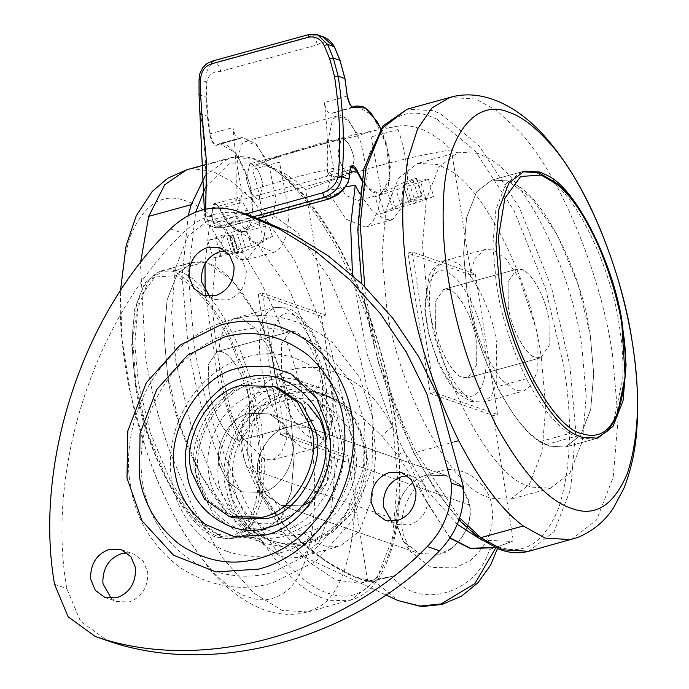 <?xml version="1.0" encoding="UTF-8"?>
<svg xmlns="http://www.w3.org/2000/svg" width="689" height="689" viewBox="0 0 689 689"><rect width="100%" height="100%" fill="white"/><g stroke="black" fill="none" stroke-linecap="round" stroke-linejoin="round"><path stroke-width="0.52" stroke-dasharray="3.44 2.58" d="M386.391 304.349C395.719 381.473 448.169 484.548 485.538 496.252L490.318 498.207L510.075 499.353L529.376 484.436L541.967 452.027L545.757 407.225L541.39 358.349C532.313 284.936 484.048 185.548 446.799 168.839L437.463 164.49L417.715 163.345L398.414 178.262L385.814 210.67L382.033 255.464L386.391 304.349M426.87 293.221C436.197 370.355 488.639 473.421 526.017 485.125L530.797 487.08L550.545 488.225L569.846 473.309L582.446 440.9L586.227 396.106L581.869 347.222C572.783 273.809 524.527 174.42 487.269 157.712L477.942 153.363L458.185 152.217L438.884 167.134L426.293 199.543L422.512 244.345L426.87 293.221M536.998 331.59L519.575 278.58L506.036 259.081L493.238 249.969L484.918 249.487L475.341 258.16C469.554 271.053 468.348 287.95 471.732 308.853C474.032 323.968 478.7 339.367 485.754 355.059L500.817 379.277L515.493 390.482L523.812 390.964L531.942 384.677L537.239 371.035L536.998 331.59M435.405 326.465C437.859 346.765 451.665 373.886 461.492 376.969L467.952 377.787L476.349 365.334L476.194 340.676C473.808 321.358 461.105 295.202 451.304 290.81L448.849 289.664L443.647 289.363L435.25 301.816L435.405 326.465L435.25 301.816L443.647 289.363L447.609 289.311C457.315 289.277 473.558 318.103 476.194 340.676L476.349 365.334L467.952 377.787L465.109 378.011C455.446 379.553 438.17 350.15 435.405 326.465M508.258 306.441C510.713 326.741 524.51 353.862 534.345 356.945L540.805 357.755L549.193 345.301L549.047 320.652C546.653 301.334 533.958 275.178 524.148 270.786L521.694 269.64L516.5 269.339L508.103 281.792L508.258 306.441L508.103 281.792L516.5 269.339L520.462 269.287C530.168 269.253 546.411 298.079 549.047 320.652L549.193 345.301L540.805 357.755L537.963 357.987C528.299 359.52 511.023 330.126 508.258 306.441M467.056 292.093C474.471 353.388 516.156 435.302 545.852 444.603L549.658 446.153L565.35 447.066L580.689 435.215L590.697 409.455L593.711 373.851L590.24 335C583.023 276.659 544.672 197.674 515.062 184.394L507.647 180.94L491.946 180.027L476.607 191.878L466.599 217.638L463.594 253.242L467.056 292.093L463.594 253.242L466.599 217.638L476.607 191.878L491.946 180.027L507.647 180.94L531.796 198.148L557.349 234.949L578.183 284.686L590.24 335L593.711 373.851L590.697 409.455L580.689 435.215L565.35 447.066L549.658 446.153L540.322 441.528C525.853 432.468 511.462 414.192 497.122 386.71C481.861 355.093 471.844 323.554 467.056 292.093M216.406 351.08L212.048 302.195L215.829 257.393L228.421 224.984L247.721 210.067L262.802 209.878L267.478 211.213L297.863 232.865L330.022 279.174L356.239 341.761L371.405 405.072L375.763 453.956L371.982 498.75L359.391 531.167L340.09 546.076L329.299 546.954L320.333 544.939L289.948 523.278L257.798 476.969L231.582 414.39L216.406 351.08M175.936 362.199L171.578 313.323L175.359 268.521L187.951 236.112L207.251 221.195L222.323 221.005L227.008 222.34L257.393 243.992L289.544 290.302L315.76 352.88L330.935 416.199L335.293 465.084L331.512 509.877L318.921 542.286L299.62 557.203L288.829 558.081L279.863 556.057L249.478 534.406L217.319 488.096L191.103 425.518L175.936 362.199M286.064 400.567L286.305 440.013L281.009 453.663L272.878 459.942L264.559 459.46L241.83 437.11C231.039 418.438 224.028 398.681 220.799 377.83C218.292 362.647 218.353 348.892 220.971 336.568L226.25 324.192L233.993 318.464L242.304 318.947L255.102 328.059L268.641 347.557L286.064 400.567M281.612 368.744L281.457 344.095L289.845 331.642L293.815 331.59C303.522 331.555 319.765 360.381 322.4 382.955L322.547 407.604L314.158 420.057L311.316 420.29C301.644 421.823 284.376 392.429 281.612 368.744C284.126 389.991 298.983 417.922 308.775 419.696L314.158 420.057L322.547 407.604L322.4 382.955C320.015 363.74 307.432 337.688 297.631 333.157L295.047 331.943L289.845 331.642L281.457 344.095L281.612 368.744M208.758 388.768L208.603 364.119L217.001 351.666L220.962 351.614C230.669 351.579 246.912 380.406 249.547 402.979L249.694 427.636L241.305 440.09L238.463 440.314C228.8 441.856 211.523 412.453 208.758 388.768L208.603 364.119L217.001 351.666L222.194 351.967L224.778 353.19C234.579 357.72 247.162 383.764 249.547 402.979L249.694 427.636L241.305 440.09L235.931 439.72C226.13 437.946 211.273 410.015 208.758 388.768M167.556 374.42L164.094 335.569L167.1 299.965L177.107 274.213L192.446 262.354L204.426 262.208L208.147 263.267L232.296 280.475L257.85 317.276L278.683 367.013L290.741 417.336L294.203 456.178L291.197 491.782L281.19 517.542L265.851 529.393L257.273 530.091L250.15 528.489C220.618 523.795 175.195 439.074 167.556 374.42L164.094 335.569L167.1 299.965L177.107 274.213L192.446 262.354L201.309 261.691C222.719 263.853 244.939 289.414 267.978 338.368C279.295 365.558 286.882 391.877 290.741 417.336L294.203 456.178L291.197 491.782L281.19 517.542L265.851 529.393L250.15 528.489L226.009 511.272L200.447 474.471L179.614 424.743L167.556 374.42M135.182 383.317L131.72 344.474L134.725 308.87L144.733 283.11L160.072 271.259L172.052 271.104L175.773 272.164L199.913 289.371L225.475 326.181L246.309 375.91L258.366 426.233L261.829 465.084L258.823 500.688L248.815 526.439L233.476 538.298L224.898 538.987L217.776 537.386C188.243 532.7 142.821 447.971 135.182 383.317M111.282 598.44L117.035 601.609L129.162 601.945C141.495 597.363 147.713 587.906 147.825 573.584L147.592 571.672L143.131 560.967L133.632 553.982L127.155 552.879M391.688 521.366L397.441 524.527L409.567 524.863C421.901 520.281 428.119 510.825 428.231 496.511L427.998 494.59L423.528 483.885L414.037 476.9L407.561 475.798M209.749 296.442L215.511 299.603L227.637 299.939C239.97 295.357 246.188 285.901 246.3 271.587L246.068 269.675L241.598 258.961L232.107 251.976L225.63 250.874M249.444 413.331L269.278 413.882L284.014 424.295L291.68 440.443C297.829 459.529 281.284 489.078 261.966 492.368L242.132 491.825L228.171 482.326L220.273 467.461C212.746 448.315 229.179 416.793 249.444 413.331L269.278 413.882L283.239 423.373L291.137 438.247C298.664 457.384 282.232 488.906 261.966 492.368L242.132 491.825L227.396 481.413L219.731 465.256C213.581 446.171 230.126 416.63 249.444 413.331M307.733 503.142L326.732 483.385L330.884 456.342L323.572 438.815L308.035 427.378L288.2 426.836L308.035 427.378L322.762 437.791L330.427 453.948C336.585 473.033 320.032 502.582 300.714 505.872L280.879 505.321L266.919 495.83L259.021 480.956C251.502 461.819 267.935 430.298 288.2 426.836C271.836 429.919 255.567 452.492 257.531 471.379L258.031 476.366L265.343 493.884L280.879 505.321L300.714 505.872L303.186 505.097M279.898 386.607L299.284 384.118L319.567 387.7L348.565 407.948L364.059 439.479C372.542 468.158 358.909 512.883 329.747 532.588L304.934 544.68L285.547 547.169L265.265 543.578L236.267 523.33L220.463 490.456C208.164 452.285 241.262 393.186 279.898 386.607M282.636 391.705C313.934 380.139 356.316 405.718 362.121 441.64C374.523 477.71 343.32 534.698 306.278 541.003C274.98 552.561 232.598 526.982 226.793 491.068C214.391 454.99 245.594 398.009 282.636 391.705M307.32 524.777L282.499 536.869L263.112 539.349L242.829 535.766L213.366 514.95L198.027 482.636C185.729 444.465 218.826 385.375 257.462 378.786L276.849 376.297L297.131 379.889L325.053 398.871L340.848 428.61C350.753 457.703 337.576 504.227 307.32 524.777M334.871 429.523C349.082 465.686 318.042 525.225 279.768 531.762C247.988 543.569 205.15 516.914 199.991 480.552C188.373 444.5 219.627 388.682 256.119 382.464C286.366 371.449 327.654 394.685 334.871 429.523M326.844 439.255L326.707 465.626L316.974 491.007L299.181 510.816L278.115 521.315C249.289 532.235 211.153 505.872 208.767 473.377C205.46 453.078 210.946 433.415 225.225 414.382C235.147 403.108 245.99 395.951 257.772 392.919C275.178 387.959 291.8 391.705 307.621 404.159M252.191 216.268L248.651 215.063C224.623 208.156 202.626 214.184 182.671 233.14C94.798 318.24 45.758 468.641 66.781 588.561L80.398 621.099L107.51 640.753M451.803 548.143L439.401 554.18L419.567 553.637L403.272 541.175L397.165 527.068C391.016 507.982 407.561 478.433 426.879 475.143L446.713 475.694L460.674 485.185L468.572 500.059C473.024 518.223 467.435 534.251 451.803 548.143M455.067 567.943L431.228 567.409L410.92 552.044L403.444 534.802C395.925 511.471 416.156 475.358 439.763 471.336C461.449 463.12 490.137 482.955 491.937 507.397C494.711 528.144 487.476 545.86 470.234 560.553L455.067 567.943M426.879 475.143L446.713 475.694L462.259 487.132L469.614 504.994C474.144 524.105 457.556 551.002 439.401 554.18L419.567 553.637L404.021 542.2L396.709 524.673L396.218 519.695C394.246 500.808 410.523 478.226 426.879 475.143L439.763 471.336M233.08 517.801L208.526 500.455L195.745 473.532C185.496 441.718 213.073 392.472 245.275 386.985L278.33 387.907M337.929 153.552L341.227 138.713L342.312 138.61C347.669 140.392 351.64 147.265 354.241 159.237L350.951 174.076L348.935 173.981C343.828 171.225 340.151 164.413 337.929 153.552L341.227 138.713L342.674 138.661C347.936 140.84 351.795 147.696 354.241 159.237L350.951 174.076L349.504 174.128C344.242 171.949 340.383 165.093 337.929 153.552M250.848 163.758L249.754 163.853L246.455 178.692C248.686 189.553 252.355 196.365 257.471 199.13L259.477 199.224L262.776 184.376C260.175 172.405 256.196 165.532 250.848 163.758M322.151 36.483L312.143 35.819L215.519 62.389C208.173 65.756 205.029 72.311 206.097 82.051L206.063 97.209L207.311 116.355L209.645 133.881C211.273 141.951 213.762 145.749 217.104 145.267C229.118 134.553 252.475 174.059 252.82 205.692C254.964 238.816 233.192 240.564 219.524 208.336C215.933 202.049 213.581 201.782 212.47 207.535L211.428 216.992L215.442 227.714L223.365 227.654L257.643 218.232M253.474 216.716L219.102 226.173L210.929 226.147L204.245 214.486C207.243 184.557 206.02 151.063 200.577 114.012L207.923 116.32L206.666 97.244L206.7 82.051C208.517 74.627 213.211 71.062 220.756 71.363L317.388 44.802C323.976 40.617 329.575 41.349 334.182 47.007L339.815 60.641L344.724 78.718L347.058 96.271C348.608 103.97 350.977 107.587 354.163 107.114M350.081 169.735L327.223 176.324L329.084 172.353L351.752 166.118L349.891 170.097L348.849 179.553C346.24 187.244 340.418 192.687 331.383 195.9L226.156 224.821C217.448 226.509 212.746 223.951 212.048 217.164L213.09 207.699L212.47 207.535M212.048 217.164L204.245 214.486L203.935 213.538L205.4 212.186C204.909 219.834 208.922 223.021 217.431 221.746L245.654 213.995M361.699 179.269L368.348 188.114L379.803 194.065L388.002 186.547L390.43 167.866L386.357 143.734L380.793 128.722L389.225 156.119L389.948 179.381L387.959 186.986L385.969 190.603L380.879 194.376L371.509 191.775L361.536 180.165M353.242 107.372L331.013 113.582L353.672 107.346M352.458 107.088L331.495 113.349C328.317 113.814 325.94 110.206 324.39 102.506C327.456 128.886 328.395 153.492 327.223 176.324L235.759 201.464L237.619 197.493L238.205 197.45L242.476 202.204L254.319 220.514L266.772 225.751L271.44 222.383L276.108 199.534L269.321 167.091L256.437 144.182L242.468 137.326L239.539 138.722L217.362 144.724L217.104 145.267L217.362 144.724C214.176 145.19 211.807 141.581 210.257 133.881L207.923 116.32M329.084 172.353L329.678 172.31L333.941 177.064L345.792 195.366L358.237 200.602L362.914 197.243L367.582 174.386L360.786 141.943L347.911 119.033L333.932 112.186M240.03 138.489C236.844 138.963 234.475 135.345 232.916 127.646C235.982 154.026 236.93 178.632 235.759 201.464L213.09 207.699L214.977 203.72L219.808 208.431L231.943 227.026L244.087 231.986L253.121 215.562L249.745 182.878L235.939 153.053L219.8 143.562L217.362 144.724L240.03 138.489M200.284 113.745L199.328 94.867L199.345 79.691C199.793 70.304 204.073 64.146 212.186 61.226L308.818 34.665L312.143 35.819C314.417 36.991 316.165 39.979 317.388 44.802M206.7 82.051L199.052 79.631M215.364 227.689L210.929 226.147C209.473 225.062 203.186 223.951 203.935 213.538L204.323 209.422M246.455 178.692L249.754 163.853L251.201 163.801C256.463 165.98 260.321 172.844 262.776 184.376L259.477 199.224L258.031 199.267C252.768 197.088 248.91 190.233 246.455 178.692M205.089 291.292L218.275 381.68L246.912 467.202C235.871 435.681 241.546 408.207 263.939 384.772C281.052 370.2 300.938 364.748 323.58 368.417C354.646 377.021 377.598 396.468 392.446 426.775C387.149 430.608 383.747 433.846 382.24 436.49L360.597 415.786L333.984 398.759L311.635 391.688L330.048 396.924L346.119 407.793L358.642 423.778L368.382 462.862L364.197 488.613L351.631 513.443L332.287 532.494L310.145 542.949L288.82 545.154L267.177 539.616L245.758 523.115L232.899 499.964L229.807 487.183C224.011 457.53 240.599 419.937 263.956 404.744L287.012 393.608L311.635 391.688L312.651 392.067L288.321 393.583L271.156 401.902L268.684 403.961L263.956 404.744C246.74 425.414 242.838 448.022 252.252 472.559L261.26 492.816C291.981 550.511 362.078 586.201 374.187 580.879L392.162 576.409L372.887 580.922L354.129 576.727L323.709 559.873L288.975 530.918L257.867 490.335L261.415 491.3L261.26 492.816M428.343 179.054L433.751 196.529L409.111 202.265L421.702 196.012L416.294 178.529L416.793 178.167L422.202 195.65L421.702 196.012C422.831 195.357 421.651 195.504 418.145 196.425L412.745 178.951C416.242 178.02 417.431 177.883 416.294 178.529L403.702 184.79L420.238 180.613L428.343 179.054L427.344 179.777L375.126 196.744L403.625 182.576L401.317 203.892L405.365 202.781L392.652 219.679L384.273 219.18L371.948 210.507L359.624 193.514M412.745 178.951L407.673 181.465L403.625 182.576M403.375 185.031L408.775 202.506L403.375 185.031M433.751 196.529L415.57 203.1L401.411 206.993L380.526 214.227L401.317 203.892M418.145 196.425L405.365 202.781M393.161 210.188L387.761 192.713M395.684 208.939L390.275 191.464M380.526 214.227L375.126 196.744M261.975 221.522C261.717 204.848 258.513 187.529 252.355 169.554L279.476 162.104L289.07 212.651L287.115 234.036L281.155 247.385L274.058 252.277L254.508 244.259L235.733 215.778L209.542 225.2L223.701 247.747L238.575 259.228L246.946 259.727L259.658 242.829L263.706 241.718L242.916 252.053L238.876 253.164C235.371 254.086 234.182 254.232 235.319 253.578L229.911 236.103L229.411 236.465L234.82 253.94L237.834 252.329L232.434 234.854L229.911 236.103C228.782 236.749 229.971 236.611 233.468 235.69L237.516 234.57L266.023 220.411L261.975 221.522L267.039 218.999L258.453 221.918L245.861 228.18L225.966 234.019L207.794 240.582L232.77 234.613L237.834 252.329L235.466 252.605L230.066 235.13M259.658 242.829L272.448 236.482L263.853 239.402L251.27 245.654L245.861 228.18M207.794 240.582L213.194 258.065L231.375 251.494L251.27 245.654M213.194 258.065L235.466 252.605M272.448 236.482L267.039 218.999M263.706 241.718L266.023 220.411M242.916 252.053L237.516 234.57M235.733 215.778L242.27 193.463C272.086 183.128 302.574 174.748 333.734 168.314L328.291 139.359L332.675 119.214L337.067 116.045L347.997 120.256L358.642 135.612C327.309 142.287 296.821 150.667 267.168 160.752L273.361 157.953L278.597 156.601L251.838 166.273L252.355 169.554M242.27 193.463L236.818 164.499L241.21 144.354L245.594 141.193L256.532 145.396L267.168 160.752M475.264 273.972L497.518 414.485L493.47 415.596L430.246 393.574L407.991 253.061L412.039 251.95L475.264 273.972L471.216 275.083L451.364 149.754C431.951 131.272 414.003 123.426 397.536 126.225L370.071 131.453L380.543 187.511L378.58 208.888L372.62 222.237L365.532 227.129L345.981 219.119L327.197 190.638L345.766 186.9M389.225 127.698L398.001 126.139L397.536 126.225L398.061 129.506L370.94 136.956M278.597 156.601L279.476 162.104M494.771 547.419L489.44 549.667L495.176 547.6M495.882 547.428L498.044 546.653L495.753 547.858M497.604 546.825L513.322 540.925L493.47 415.596M352.51 275.221L367.151 354.086L392.446 426.775L403.737 450.615L398.009 455.567L382.24 436.49M449.934 538.152L398.009 455.567M457.307 524.355L429.126 492.635L403.737 450.615L426.844 502.505L450.124 537.851M323.58 368.417L319.472 385.22L312.66 392.067L333.881 398.716M263.939 384.772L269.545 395.951L268.71 403.935M261.407 491.3L282.43 523.209L294.332 536.188L306.2 546.833L332.425 565.23L354.766 576.934L364.61 580.405L372.87 580.93L359.804 583.282L335.767 579.992L308.922 562.009L282.059 530.771L257.867 490.335L246.912 467.202L253.345 469.915C252.785 470.441 260.942 491.584 261.432 491.291M268.684 403.961C258.211 413.572 252.208 426.129 250.693 441.632L251.683 462.388L253.319 469.932L252.252 472.559M373.774 580.732L398.147 600.619M284.548 433.622L347.773 455.653L343.725 456.764L280.501 434.742L284.548 433.622L262.294 293.109L325.509 315.14L321.47 316.251L258.246 294.229L262.294 293.109M258.246 294.229L280.501 434.742M321.47 316.251L343.725 456.764M412.039 251.95L434.294 392.463L497.518 414.485M430.246 393.574L434.294 392.463M471.216 275.083L407.991 253.061M359.804 583.282L367.616 580.982L392.162 576.409C417.939 610.488 476.159 594.486 489.44 549.667L513.322 540.925M451.364 149.754C402.307 158.014 353.741 171.372 305.666 189.811C286.245 171.328 268.305 163.482 251.838 166.273M325.509 315.14L305.666 189.811M367.616 580.982L347.773 455.653M481.947 540.133L512.151 541.408M209.542 225.2L205.029 263.594M333.734 168.314L327.197 190.638M370.071 131.453L358.642 135.612M398.061 129.506C404.21 147.48 407.423 164.8 407.673 181.465M445.283 366.186C455.446 386.598 465.351 398.406 475.022 401.601L483.342 402.083L491.464 395.805L496.769 382.162L496.528 342.717C492.695 311.738 472.301 269.812 456.609 262.871L452.768 261.088L444.448 260.606L434.871 269.287C429.075 282.18 427.878 299.078 431.262 319.98C433.553 335.095 438.23 350.494 445.283 366.186M545.852 444.603L578.235 435.698M528.704 551.295L554.102 531.667L570.673 489.026L575.651 430.082L569.915 365.756L551.286 286.65L519.317 207.484L479.406 146.137L440.366 113.694L433.166 110.679L407.173 109.181M364.757 286.65L365.971 294.711C373.955 347.222 390.715 399.775 416.251 452.372L454.042 441.985M571.198 539.616L596.596 519.988L613.167 477.339L618.145 418.395L612.409 354.077C602.04 279.346 562.482 177.693 519.695 131.926L496.709 110.507L475.66 99.001L449.667 97.493M416.251 452.372L459.675 517.973M449.426 273.662C433.622 261.381 420.471 289.526 427.249 323.623C430.789 353.595 451.846 392.876 465.54 395.047C480.095 402.721 490.447 374.377 484.35 343.518C481 316.415 463.154 279.734 449.426 273.662M436.869 119.137L429.815 116.191C404.193 106.562 383.971 119.369 369.132 154.586C356.644 194.186 354.921 241.503 363.964 296.537C372.224 350.761 389.785 404.443 416.63 457.574C444.638 507.715 471.328 537.213 496.717 546.058L497.975 546.506C523.597 556.135 543.819 543.328 558.658 508.103C571.147 468.511 572.869 421.194 563.826 366.16L545.576 288.631L514.244 211.049L475.134 150.934L436.869 119.137M261.441 325.441L266.721 313.073L274.463 307.337L282.783 307.819C298.423 310.3 322.495 355.188 326.543 389.44L326.784 428.885L321.479 442.536L313.349 448.815L308.732 449.176C300.869 448.677 292.058 440.943 282.301 425.983C271.509 407.311 264.498 387.554 261.277 366.712C258.771 351.519 258.823 337.765 261.441 325.441M204.426 262.208L172.052 271.104M205.486 175.264L229.093 158.125L234.691 157.04L255.085 159.633C280.991 167.952 308.422 197.76 337.377 249.056C365.153 303.582 383.308 358.797 391.834 414.709L397.57 479.027L392.592 537.971L376.022 580.62L350.623 600.248L331.659 600.679L324.631 598.741C298.725 590.43 271.294 560.622 242.347 509.317C214.563 454.792 196.408 399.577 187.89 343.665L182.129 276.332L188.218 215.493M234.691 157.04L192.197 168.719L212.591 171.32L231.728 181.448L252.57 199.81L294.883 260.743L329.376 343.079L349.34 426.396C362.81 502.212 352.716 586.563 320.282 606.122L308.129 611.927L282.137 610.42L253.724 593.031L222.702 558.064L192.817 507.285L168.047 446.816C157.385 414.726 149.832 384.229 145.396 355.343L140.435 263.129M186.598 169.813L192.197 168.719M314.968 438.058C301.438 440.116 277.314 398.983 273.447 365.902C267.358 335.043 277.701 306.708 292.265 314.373C305.959 316.552 327.017 355.825 330.556 385.797C335.905 413.598 328.265 441.399 314.968 438.058M145.973 449.547C136.353 420.591 129.541 393.083 125.536 367.022C117.216 316.354 118.801 272.792 130.299 236.336C143.949 203.91 162.578 192.128 186.159 200.981C209.534 208.483 234.286 235.38 260.408 281.663C285.47 330.858 301.851 380.672 309.542 431.116C321.694 499.525 312.582 575.625 283.317 593.272C272.551 600.36 261.079 601.652 248.91 597.156C217.845 589.173 171.234 527.378 145.973 449.547M205.468 187.201L229.609 163.104L259.831 162.914C285.22 171.061 312.1 200.275 340.478 250.546C367.693 303.978 385.487 358.091 393.841 412.892C402.393 464.842 401.274 510.394 390.465 549.555C377.624 585.314 359.09 600.515 334.871 595.141L327.981 593.238C302.6 585.09 275.712 555.877 247.342 505.597C220.118 452.165 202.325 398.053 193.971 343.26L188.33 273.731L195.728 212.066M227.155 551.415C244.724 557.341 261.587 557.952 277.736 553.25C323.184 545.335 364.378 477.692 352.647 430.246C349.556 408.784 339.625 390.086 322.848 374.153C298.656 355.119 273.249 349.392 246.645 356.971C228.636 361.613 212.048 372.551 196.89 389.793C166.824 426.586 163.31 475.953 181.336 509.834C191.525 529.6 206.803 543.457 227.155 551.415M154.482 519.144C132.4 477.641 136.706 417.146 173.542 372.069C192.119 350.951 212.436 337.55 234.501 331.857C267.099 322.573 298.225 329.592 327.869 352.906L352.441 384.729L364.378 421.634L363.603 468.038L345.378 515.579L312.048 552.681L272.586 572.344C252.811 578.105 232.15 577.348 210.619 570.087C185.685 560.346 166.971 543.363 154.482 519.144M164.094 363.87C134.743 398.027 123.667 448.014 130.367 484.763C135.268 518.455 152.019 546.205 180.621 568.02C210.972 586.959 241.589 591.946 272.465 582.989L315.631 561.483L352.105 520.884L372.043 468.864L372.887 418.102L359.822 377.727L332.942 342.907C300.507 317.396 266.454 309.714 230.789 319.877C206.648 326.104 184.419 340.762 164.094 363.87M170.433 228.886L182.671 233.14M236.413 210.8L248.651 215.063M54.543 584.298L66.781 588.561M209.645 133.881L232.916 127.646M199.043 94.737L206.666 97.244M211.876 61.209L215.519 62.389C217.784 63.552 219.533 66.54 220.756 71.363M226.156 224.821L224.399 227.714L219.102 226.173L217.431 221.746M331.383 195.9L329.635 198.785M347.247 96.055L324.39 102.506M356.601 105.96L372.74 115.451L386.546 145.276L389.922 177.96L380.905 194.376L358.237 200.602M349.848 172.689L333.941 177.064M219.808 208.431L242.476 202.204M205.692 209.12L205.4 212.186M249.831 376.358L238.713 346.412C215.674 297.459 193.454 271.897 172.043 269.735L163.181 270.398L147.842 282.257L137.834 308.017L134.829 343.613L138.291 382.464L150.348 432.787L171.182 482.515L196.744 519.325L220.885 536.533L236.585 537.437L251.924 525.586L261.932 499.826L264.938 464.222L261.476 425.38L249.831 376.358M569.588 433.484C555.127 424.424 540.727 406.148 526.387 378.666C511.126 347.049 501.11 315.51 496.33 284.049L492.859 245.198L495.865 209.594L505.881 183.834L521.211 171.983L536.912 172.896L552.078 181.732C580.758 202.153 612.676 274.343 619.506 326.956C622.356 344.448 623.442 361.63 622.753 378.511L613.994 420.057L605.286 432.752L594.624 439.022L578.924 438.109L569.588 433.484L540.322 441.528M526.387 378.666L497.122 386.71M330.935 456.686L469.614 504.994M257.531 471.379L396.218 519.695M135.897 384.074L132.572 337.937L139.006 298.75L154.81 277.038L175.488 275.66L192.954 286.546L212.005 308.646L230.109 340.607L244.69 378.115L256.041 425.923C265.653 477.735 254.939 533.045 230.746 535.474L216.449 534.328L192.903 517.551L167.978 481.654L147.653 433.148L135.897 384.074M233.821 483.54C236.284 516.931 275.419 544.034 304.986 532.83C335.491 527.524 363.129 482.059 355.24 450.158C352.785 416.776 313.65 389.664 284.083 400.869C253.578 406.174 225.94 451.639 233.821 483.54L228.851 486.408C231.125 500.447 236.654 512.659 245.43 523.037C251.563 530.168 258.814 535.689 267.177 539.616L385.754 594.848M229.807 487.183L228.851 486.408C221.737 447.006 248.333 402.858 285.728 393.453C301.119 389.354 315.889 390.508 330.048 396.924L333.984 398.759M401.411 206.993L396.003 189.518M415.57 203.1L410.17 185.625M425.647 198.096L420.238 180.613M411.479 201.989L406.071 184.514M384.574 213.108L379.174 195.633M221.307 256.497L215.898 239.023M231.375 251.494L225.966 234.019M245.542 247.601L240.134 230.126M263.853 239.402L258.453 221.918M238.876 253.164L233.468 235.69M458.185 152.217L417.715 163.345M550.545 488.225L510.075 499.353M484.918 249.487L442.097 261.415L432.451 269.408L429.178 275.273L424.786 309.301L427.791 330.953L438.376 363.697L449.667 383.687L458.676 394.005L470.613 401.48L483.342 402.083L523.812 390.964M516.5 269.339L443.647 289.363L516.5 269.339M540.805 357.755L467.952 377.787L540.805 357.755M524.329 171.13L491.946 180.027L522.848 171.587M597.733 438.17L565.35 447.066L596.226 438.523M458.969 520.049L435.147 489.69L412.711 451.037L378.502 363.094L362.974 292.903L361.656 283.644M247.721 210.067L207.251 221.195M299.62 557.203L340.09 546.076M272.878 459.942L313.349 448.815C312.944 448.901 318.8 448.289 325.354 440.013L328.627 434.148C332.331 425.061 333.82 414.244 333.106 401.696C333.123 387.468 328.601 368.908 319.55 346.007C309.499 324.579 298.716 311.893 287.184 307.94L274.463 307.337L233.993 318.464M289.845 331.642L217.001 351.666L289.845 331.642M241.305 440.09L314.158 420.057L241.305 440.09M233.476 538.298L265.851 529.393L235.362 537.747C218.318 542.467 198.673 528.678 176.444 496.381C159.59 469.545 147.058 437.541 138.859 400.361C133.649 376.013 131.599 352.975 132.719 331.237C133.692 314.916 136.68 301.455 141.676 290.87C146.18 281.457 152.097 275.075 159.443 271.742L192.446 262.354L160.072 271.259M205.201 164.697L229.093 158.125C237.86 155.843 246.808 156.214 255.938 159.245C285.306 169.124 314.27 200.706 342.846 253.991C377.494 321.048 398.156 403.608 399.887 471.328C401.231 521.427 393.092 558.564 375.479 582.73C369.683 590.137 363.034 595.417 355.541 598.552L308.129 611.927L299.112 613.761C285.263 615.38 271.94 613.417 259.142 607.862C240.34 599.413 223.46 586.046 208.491 567.745L185.117 534.957C169.236 508.551 156.196 480.112 145.999 449.633L130.927 395.538L121.962 339.091L120.411 291.042M121.393 549.719L133.632 553.982M104.797 597.346L117.035 601.609M401.799 472.637L414.037 476.9M385.203 520.264L397.441 524.527M219.869 247.713L232.107 251.976M203.272 295.34L215.511 299.603M269.278 413.882L446.713 475.694L269.278 413.882M280.879 505.321L419.567 553.637L280.879 505.321M242.829 535.766L265.265 543.578M319.567 387.7L297.131 379.889M290.922 373.86C314.589 388.45 327.706 409.628 330.289 437.394C332.287 460.872 325.828 483.015 310.903 503.814C288.045 530.461 262.483 541.399 234.226 536.628M403.272 541.175L410.92 552.044M341.227 138.713L249.754 163.853L341.227 138.713M350.951 174.076L259.477 199.224L350.951 174.076M242.468 137.326L219.8 143.553L216.897 144.94M237.619 197.493L214.977 203.72C215.089 202.523 216.604 204.082 219.515 208.414C227.491 225.269 235.681 233.132 244.087 231.986M215.442 227.714L224.399 227.714L258.177 218.43M244.104 231.978L266.772 225.751M337.067 116.045L245.594 141.193M497.897 546.894L497.424 548.565M369.037 131.659C336.602 138.455 304.71 147.222 273.361 157.953M274.058 252.277L246.946 259.727M365.532 227.137L392.652 219.679"/><path stroke-width="1.03" d="M499.439 283.188C506.846 344.483 548.53 426.396 578.235 435.698L582.033 437.257L597.733 438.17L613.072 426.31L623.08 400.55L626.086 364.955L622.623 326.104C615.406 267.763 577.046 188.769 547.445 175.497L540.03 172.035L524.329 171.13L508.99 182.981L498.982 208.741L495.977 244.345L499.439 283.188M109.275 549.383C96.934 553.965 90.715 563.413 90.603 577.735L90.836 579.647L95.306 590.361L104.797 597.346L116.923 597.682C129.256 593.1 135.475 583.643 135.587 569.321L135.354 567.409L130.893 556.703L121.393 549.719L109.275 549.383M127.155 552.879L121.505 553.637C109.172 558.228 102.954 567.676 102.842 581.998L103.074 583.91L111.282 598.44M389.681 472.301C377.339 476.883 371.121 486.339 371.009 500.653L371.242 502.565L375.712 513.279L385.203 520.264L397.329 520.6C409.662 516.018 415.88 506.561 415.992 492.247L415.76 490.327L411.299 479.622L401.799 472.637L389.681 472.301M407.561 475.798L401.911 476.564C389.578 481.146 383.36 490.594 383.248 504.916L383.48 506.828L391.688 521.366M207.742 247.377C195.409 251.959 189.191 261.415 189.079 275.729L189.311 277.65L193.781 288.355L203.272 295.34L215.399 295.676C227.732 291.094 233.95 281.646 234.062 267.323L233.829 265.411L229.368 254.697L219.869 247.713L207.742 247.377M225.63 250.874L219.98 251.64C207.647 256.222 201.429 265.678 201.317 279.992L201.55 281.913L209.749 296.442M329.618 436.748C336.008 476.977 301.248 528.385 265.162 534.974L234.226 536.628L205.374 524.389C188.364 510.773 178.296 493.78 175.161 473.412C164.766 433.097 199.784 374.859 238.73 368.115L244.561 366.755L267.78 366.16L290.922 373.86L316.716 398.13L328.842 430.401L329.618 436.748M307.621 404.159L320.342 420.385L326.844 439.255M236.413 210.8C212.384 203.892 190.388 209.921 170.433 228.886C82.559 313.977 33.52 464.377 54.543 584.298L68.168 616.836L95.28 636.49L97.287 637.153C202.273 673.058 341.89 634.715 427.249 546.541C444.327 528.876 452.337 507.707 451.295 483.032L426.887 393.987L406.329 352.208L380.517 313.865L350.064 279.992L315.795 251.433L278.735 228.696L236.413 210.8M451.295 483.032L463.525 487.295L439.126 398.251L418.567 356.471L392.756 318.129L362.302 284.256L328.033 255.697L290.973 232.96L252.191 216.268L239.953 212.005M95.28 636.49L109.525 641.416C214.503 677.321 354.129 638.979 439.487 550.804C456.566 533.14 464.575 511.97 463.525 487.295M274.256 386.486L278.33 387.907L301.601 403.728L314.761 428.506C327.301 460.416 299.913 512.943 266.135 518.722L233.08 517.801L228.998 516.38L204.444 499.034L191.671 472.111C181.414 440.297 209 391.051 241.193 385.564L274.256 386.486L297.519 402.307L310.679 427.085C323.219 458.995 295.831 511.522 262.061 517.301L228.998 516.38M353.672 107.346L356.575 105.968L362.345 106.382L365.058 107.751L370.82 112.789L380.81 128.697L377.012 121.531L365.273 108.061L354.714 107.432C351.373 107.923 348.884 104.125 347.247 96.055L344.922 78.529L339.996 60.391L334.363 46.783L322.263 36.526L317.793 34.967L327.619 44.432L333.269 58.048L338.187 76.186C343.63 113.237 344.853 146.731 341.847 176.66C340.581 186.297 334.742 193.161 324.338 197.243L322.659 192.825C331.65 189.303 336.809 183.593 338.144 175.695L349.039 179.166L350.081 169.735C351.183 163.948 353.535 164.206 357.135 170.51L361.699 179.269M348.849 179.553L349.039 179.166C346.67 187.348 339.849 193.867 328.593 198.725L324.338 197.243L253.474 216.716M199.345 79.691L200.637 79.485L200.594 94.496L201.774 112.858L206.648 163.388L205.692 209.12M338.144 175.695C341.115 146.111 339.91 112.996 334.527 76.367L329.79 58.978L324.166 45.526C320.618 38.644 315.261 35.914 308.095 37.318L211.463 63.879C204.599 66.333 200.99 71.535 200.637 79.485M324.166 45.526L327.619 44.432L334.363 46.783M308.095 37.318L308.818 34.665L317.793 34.967C317.638 34.209 314.546 34.097 308.5 34.648L211.876 61.209L206.666 63.724L202.514 68.013L199.87 73.602L199.052 79.631L199.043 94.737L204.323 209.422M303.186 505.097L307.733 503.142M495.176 547.6L470.639 548.625L449.934 538.152M450.124 537.851L470.535 548.298L494.771 547.419M497.424 548.565L490.637 565.083L478.002 582.713L461.415 596.226L442.028 604.442L422.159 606.527L398.156 600.627L419.532 606.131L441.158 603.926L474.867 583.617L495.753 547.858M457.307 524.355L481.947 540.133M205.029 263.594L205.089 291.292M345.766 186.9L355.24 185.152L350.658 225.613L352.51 275.221M359.624 193.514L355.24 185.152M459.675 517.973L480.81 537.644L502.712 549.788L528.704 551.295L577.52 537.541C592.764 531.21 604.744 521.323 613.477 507.896L623.864 488.398C631.813 468.296 636.266 446.3 637.213 422.417C638.307 401.696 637.23 378.941 634.001 354.172C630.59 328.472 624.923 302.419 616.999 276.022C598.638 216.992 574.85 170.794 545.654 137.438C518.188 106.028 482.352 87.796 449.667 97.493L432.02 107.872L417.612 128.86L407.75 159.564L403.091 197.579C401.945 225.561 403.737 254.043 408.465 283.033C416.449 335.543 433.209 388.096 458.745 440.693C479.889 481.284 501.403 509.705 523.304 525.965L545.206 538.109L571.198 539.616M361.656 283.644L357.78 229.601L363.878 168.727L382.877 125.992L407.173 109.181L382.473 127.809L365.928 168.168L360.209 224.399L364.757 286.65M454.042 441.985L458.745 440.693M480.81 537.644L523.304 525.965M443.423 201.214C442.381 226.457 444 252.148 448.263 278.304C455.954 328.748 472.335 378.571 497.398 427.757C523.519 474.041 548.263 500.937 571.637 508.439C595.227 517.301 613.847 505.511 627.507 473.085C639.004 436.628 640.589 393.066 632.269 342.407C622.908 274.98 587.217 183.265 548.616 141.977C534.216 126.121 520.97 116.217 508.895 112.273C476.874 98.269 445.533 132.917 443.423 201.214M188.218 215.493L191.189 204.667L148.695 216.355L164.757 184.721L186.598 169.813L205.201 164.697M140.435 263.129L148.695 216.355M191.189 204.667L205.486 175.264M195.728 212.066L205.468 187.201M223.787 337.214L187.486 355.3L156.816 389.431L140.048 433.174L139.497 476.831C143.648 503.84 156.997 526.37 179.553 544.422C205.537 561.552 231.969 566.229 258.831 558.46C284.023 551.941 305.856 535.327 324.312 508.62C357.212 453.638 350.012 392.274 307.716 354.887C280.785 334.794 252.811 328.903 223.787 337.214M249.099 376.969L243.88 378.175C209.292 384.204 177.951 435.672 186.874 471.776C189.647 509.567 234.01 540.228 267.53 527.524C299.836 521.633 330.944 475.617 325.234 439.608C325.217 402.617 284.583 367.082 249.099 376.969M220.075 325.225C252.071 316.07 282.903 322.564 312.591 344.715C359.21 385.918 367.151 453.56 330.884 514.166C310.532 543.604 286.478 561.914 258.702 569.105L215.976 571.922L173.576 555.239L141.994 520.781L127 478.063L127.775 431.013L146.257 382.791L180.062 345.163L220.075 325.225M427.249 546.541L439.487 550.804M97.287 637.153L109.525 641.416M361.536 180.165L356.609 170.829L351.778 166.118L350.133 169.873L348.556 181.698L342.984 190.19L337.438 194.987L329.635 198.785L257.643 218.232M339.996 60.391L333.269 58.048L329.79 58.978M344.922 78.529L338.187 76.186L334.527 76.367M349.848 172.689L357.135 170.51M353.242 107.372L354.714 107.432M211.463 63.879L212.186 61.226M199.328 94.867L200.594 94.496M200.577 114.012L201.774 112.858M245.654 213.995L322.659 192.825M501.764 283.498C509.214 346.55 553.517 429.187 582.317 433.76C606.337 441.27 620.591 421.892 625.069 375.634L621.9 325.354C615.234 274.033 584.108 203.634 556.135 183.713L541.347 175.092L520.677 176.47L504.873 198.174L498.44 237.361L501.764 283.498M407.173 109.181L449.667 97.493M528.704 551.295C519.05 553.784 509.205 553.095 499.155 549.236L479.406 538.35L458.969 520.049M120.411 291.042L126.13 245.62L136.172 215.976L152.166 191.482L167.642 178.287L186.598 169.813M329.635 198.785L258.177 218.43M353.698 107.338L353.698 107.338C351.967 108.629 349.831 104.883 347.299 96.107L344.965 78.572L340.047 60.425L334.406 46.809C329.394 38.041 322.4 36.698 322.263 36.517M356.601 105.951L352.458 107.088M596.226 438.523L608.154 430.565L616.948 416.759L625.19 376.323C630.771 315.622 593.315 209.017 555.145 182.258L539.177 172.973L522.848 171.587M398.147 600.619L385.754 594.848"/></g></svg>
